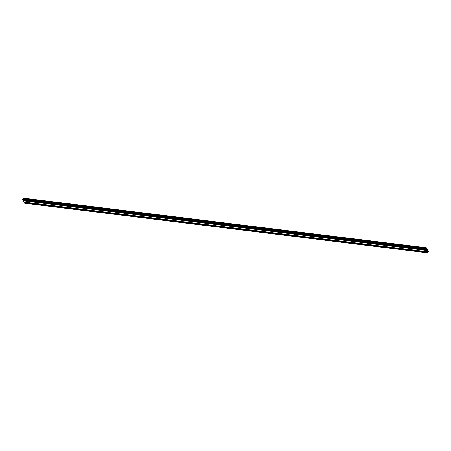 <?xml version="1.0" encoding="UTF-8"?>
<svg xmlns="http://www.w3.org/2000/svg" width="451" height="451" viewBox="0 0 451 451"><rect width="100%" height="100%" fill="white"/><g stroke="black" fill="none" stroke-linecap="round" stroke-linejoin="round"><path stroke-width="0.68" d="M426.009 249.115L426.24 249.527L426.009 249.115M427.086 251.032L427.317 251.444L427.086 251.032M426.291 251.201L426.206 251.619L425.485 250.333L425.93 249.95A0.355 0.293 97 0 0 425.891 249.685L425.767 249.471A0.355 0.293 97 0 0 425.581 249.324L425.214 249.285L425.186 249.741L424.876 249.251L425.372 248.58L425.614 249.115A0.355 0.293 97 0 0 425.84 249.053L426.026 248.896A0.355 0.293 97 0 0 426.15 248.664L425.857 248.135L426.381 247.762L426.77 248.309L426.325 248.698A0.355 0.293 97 0 0 426.364 248.958L426.488 249.177A0.355 0.293 97 0 0 426.674 249.318L427.125 248.941L427.841 250.226L427.396 250.609A0.355 0.293 97 0 0 427.441 250.874L427.559 251.094A0.355 0.293 97 0 0 427.745 251.235L428.146 250.818L428.45 251.308L427.954 251.985L427.711 251.444A0.355 0.293 97 0 0 427.492 251.511L427.306 251.669A0.355 0.293 97 0 0 427.176 251.9L427.469 252.425L426.945 252.797L426.561 252.25L427.007 251.867A0.355 0.293 97 0 0 426.962 251.602L426.843 251.382A0.355 0.293 97 0 0 426.657 251.241L426.291 251.201L426.657 251.241M426.212 251.624L23.931 202.093L23.277 200.599M23.565 200.622L23.604 200.391A0.355 0.293 97 0 0 23.604 200.272M22.804 200.143L425.13 249.702L22.854 200.182L22.606 199.359L23.097 199.049M23.818 199.111A0.355 0.293 97 0 0 23.824 199.1L23.869 198.823M23.548 198.773L425.874 248.338L23.565 198.79L24.174 198.277M426.826 252.723L24.619 203.238L24.348 202.51M24.636 202.538L24.675 202.302A0.355 0.293 97 0 0 24.681 202.189M427.187 249.634L427.227 250.576A0.355 0.293 -83 0 1 427.097 250.812L426.911 250.97A0.355 0.293 -83 0 1 426.708 251.032L426.139 250.925L426.105 249.984A0.355 0.293 -83 0 1 426.229 249.753L426.415 249.595A0.355 0.293 -83 0 1 426.635 249.533L426.483 249.55M23.238 200.594L425.564 250.153M23.604 200.391L425.93 249.95M425.299 249.612L425.891 249.685M425.18 249.397L425.767 249.471M425.22 249.285L425.581 249.324M22.55 199.692L424.876 249.251M22.606 199.359L424.932 248.924M22.99 199.032L425.321 248.597M425.248 248.98L425.84 249.053M425.361 248.811L426.026 248.896M23.824 199.1L426.15 248.664M23.508 198.705L425.834 248.27M23.531 198.575L425.857 248.135M23.914 198.248L426.246 247.808M426.471 249.149L427.063 249.223M426.358 248.946L426.95 249.02M426.336 248.896L426.956 248.969M426.325 248.839L427.012 248.924M427.441 250.367L427.723 250.401L427.441 250.367M427.548 251.066L428.134 251.139M427.435 250.863L428.022 250.936M427.413 250.807L428.033 250.886M427.396 250.75L428.089 250.835M427.187 251.867L427.903 251.951L427.187 251.855M427.21 251.799L427.864 251.878M427.232 251.748L427.869 251.827M427.385 251.602L428.044 251.681M427.593 251.449L428.016 251.506M427.131 252.182L427.413 252.216M24.484 203.142L426.815 252.701M24.23 202.691L426.561 252.25M24.253 202.555L426.584 252.12M426.663 252.064L24.331 202.499L426.64 252.07M24.675 202.302L427.007 251.867M426.37 251.528L426.962 251.602M426.257 251.314L426.843 251.382M23.875 202.059L426.206 251.619M23.159 200.774L425.485 250.333M23.181 200.644L425.507 250.204M426.212 249.769L427.339 249.905M426.037 250.857L426.911 250.97M425.986 250.671L427.097 250.812M426.026 250.429L427.227 250.576M23.26 200.588L425.586 250.147M22.854 200.182L425.186 249.741M23.046 199.015L425.372 248.58M23.565 198.79L425.896 248.349M24.055 198.203L426.381 247.762M426.364 248.462L426.669 248.501M426.319 248.811L427.069 248.907M427.435 250.378L427.74 250.412M427.396 250.728L428.146 250.818M427.182 251.889L427.954 251.985M427.131 252.177L427.435 252.21M24.619 203.238L426.945 252.797M23.931 202.093L426.257 251.658"/></g></svg>
